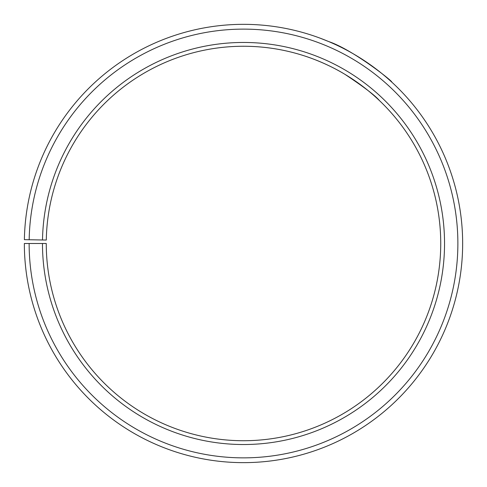 <?xml version="1.0" encoding="UTF-8"?>
<svg xmlns="http://www.w3.org/2000/svg" width="487" height="487" viewBox="0 0 487 487"><rect width="100%" height="100%" fill="white"/><g stroke="black" fill="none" stroke-linecap="round" stroke-linejoin="round"><path stroke-width="0.73" d="M29.135 243.494L24.35 243.494A219.156 219.156 0 0 0 351.973 433.917A219.156 219.156 0 0 0 355.285 54.988A219.156 219.156 0 0 0 24.38 239.665L29.171 239.75A214.365 214.365 0 0 1 352.844 59.104A214.365 214.365 0 0 1 349.605 429.759A214.365 214.365 0 0 1 29.135 243.494L46.265 243.494A197.241 197.241 0 0 0 341.125 414.875A197.241 197.241 0 0 0 344.102 73.835A197.241 197.241 0 0 0 46.295 240.048L42.503 239.981A201.034 201.034 0 0 1 346.038 70.572A201.034 201.034 0 0 1 343.006 418.175A201.034 201.034 0 0 1 42.472 243.494M29.171 239.75L42.503 239.981M304.978 56.078C304.466 55.914 324.987 62.172 345.064 74.414C363.984 87.009 375.459 95.744 379.489 100.626M320.385 38.266L328.664 41.559M328.682 41.565C353.069 49.704 393.867 82.23 391.67 82.011"/></g></svg>
